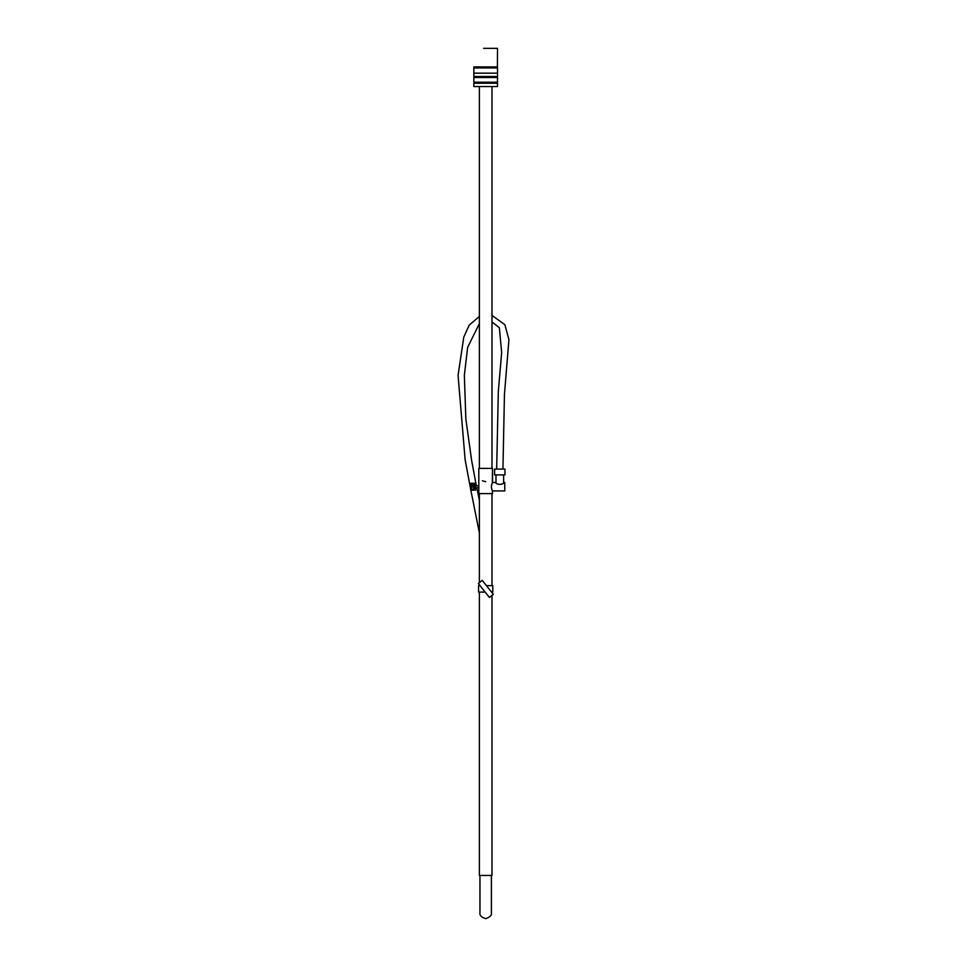 <?xml version="1.0" encoding="UTF-8"?>
<svg xmlns="http://www.w3.org/2000/svg" width="967" height="967" viewBox="0 0 967 967"><rect width="100%" height="100%" fill="white"/><g stroke="black" fill="none" stroke-linecap="round" stroke-linejoin="round"><path stroke-width="1.45" d="M483.73 590.281L478.339 583.5L482.255 580.381L493.339 594.342L489.423 597.449L483.73 590.281M484.31 591.018L483.137 589.532L484.31 591.018M480.055 585.651L478.58 585.651L478.58 592.082L485.156 592.082M491.538 592.082L492.783 592.082L492.783 585.651L486.437 585.651M487.054 586.425L488.226 587.912L487.054 586.425M494.633 474.894L504.967 474.894L504.967 469.08L494.633 469.08L494.633 474.894M503.626 474.894L503.626 483.295L503.626 474.894M492.554 482.521L495.986 482.521C495.793 484.95 503.807 484.95 503.626 482.521L504.762 482.521L504.762 490.922L492.554 490.922C491.043 488.13 491.043 485.325 492.554 482.521L492.554 468.403L492.324 482.908M492.324 490.547L492.554 493.605L478.81 493.605L478.81 468.403L492.554 468.403M473.552 489.64L474.446 489.64L474.446 483.27L475.462 483.27L475.462 490.172L474.446 490.172L474.446 483.27M472.537 486.727L472.537 483.27L472.537 486.727M472.537 483.27L473.552 483.27L473.552 490.172L472.537 490.172M470.675 486.727L470.675 483.27L470.675 486.727M470.675 483.27L471.691 483.27L471.691 490.172L470.675 490.172M491.985 493.605L491.985 585.651M491.985 595.418L491.985 875.461L479.378 875.461L479.378 592.082M491.985 86.534L491.985 468.403M473.842 77.493L497.522 77.493L497.522 82.207L473.842 82.207L473.842 77.505L497.522 77.505L497.522 73.166L473.842 73.166L497.522 73.166L497.522 66.928L473.842 66.928C473.842 68.041 473.842 68.041 473.842 66.928C473.842 68.041 473.842 68.041 473.842 66.928L473.842 67.448M483.633 48.35L497.522 48.35L497.401 66.941M473.842 67.956L497.522 67.956L473.842 67.944L473.842 76.478L497.522 76.478L497.522 77.505L497.522 76.49L473.842 76.49M497.522 86.534L473.842 86.534L473.842 83.235L497.522 83.235L497.522 86.534L473.842 86.534L497.522 86.534M474.35 82.715C473.262 82.715 473.262 82.715 474.35 82.715C473.262 82.715 473.262 82.715 474.35 82.715M474.35 76.985C473.262 76.985 473.262 76.985 474.35 76.985C473.262 76.985 473.262 76.985 474.35 76.985M474.35 67.448C473.262 67.448 473.262 67.448 474.35 67.448C473.262 67.448 473.262 67.448 474.35 67.448M482.412 480.78L485.676 481.759M495.986 483.295L495.986 474.894M475.462 485.772L478.81 485.772M475.462 487.682L478.81 487.682M473.552 483.814L474.446 483.814M471.691 489.64L472.537 489.64M471.691 483.814L472.537 483.814M479.378 493.605L479.378 582.666M479.378 584.805L479.378 585.651M479.378 86.534L479.378 468.403M479.958 875.461L479.958 912.921C479.475 915.302 481.385 917.212 485.676 918.65C489.979 917.212 491.889 915.302 491.405 912.921L491.405 875.461M473.842 83.222L497.522 83.222L497.522 82.207L473.842 82.219M497.522 82.219L497.522 83.222L497.522 82.207L497.014 82.715M497.014 67.448L473.842 66.941M476.356 485.772L471.618 460.437L465.852 419.001L464.353 375.244L467.629 347.431L479.378 323.546M491.985 321.951L499.347 327.704L501.655 352.496L498.319 391.357L496.663 469.08M479.378 532.95L470.844 490.172M470.675 489.338L465.127 459.7L458.068 375.353L463.785 337.108L469.188 325.142L479.378 316.463M491.985 315.423L504.834 324.634L508.932 339.61L504.448 394.427L502.937 469.08M479.378 500.072L476.743 487.682"/></g></svg>
